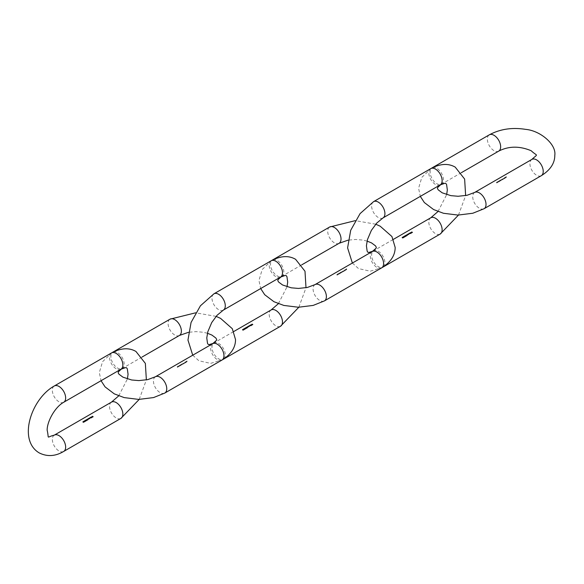 <?xml version="1.0" encoding="UTF-8"?>
<svg xmlns="http://www.w3.org/2000/svg" width="584" height="584" viewBox="0 0 584 584"><rect width="100%" height="100%" fill="white"/><g stroke="black" fill="none" stroke-linecap="round" stroke-linejoin="round"><path stroke-width="0.44" stroke-dasharray="2.92 2.19" d="M92.732 416.691L92.732 416.626A9.22 5.322 -120 0 0 92.447 416.443L92.389 416.48A9.22 5.322 60 0 1 92.732 416.691L92.447 416.852A9.22 5.322 60 0 1 92.52 416.896L92.798 416.735A9.22 5.322 60 0 1 93.017 416.881L92.739 417.042A9.22 5.322 60 0 1 92.812 417.093L92.812 416.939M91.739 416.888L92.382 416.991L91.651 417.056L91.819 416.721M92.031 417.567L92.097 417.531A9.22 5.322 -120 0 0 91.374 417.064L91.308 417.1A9.22 5.322 60 0 1 92.031 417.567L92.031 417.407M91.367 417.947L91.433 417.91A9.22 5.322 -120 0 0 91.119 417.706L91.447 417.326L90.797 417.502A9.22 5.322 -120 0 0 90.71 417.451L90.644 417.487A9.22 5.322 60 0 1 91.367 417.947L91.367 417.794M90.973 417.21L90.965 417.604L91.381 417.363L90.965 417.524M90.797 417.889L90.797 417.735A9.22 5.322 -120 0 0 90.498 417.567L90.44 417.604A9.22 5.322 60 0 1 90.651 417.735L90.41 417.932A9.22 5.322 -120 0 0 90.148 417.772L90.082 417.808A9.22 5.322 60 0 1 90.286 417.932L90.075 418.144A9.22 5.322 -120 0 0 89.797 417.976L89.732 418.013A9.22 5.322 60 0 1 90.009 418.18L90.863 417.867A9.22 5.322 60 0 1 90.951 417.925L90.951 417.772M89.578 418.721L89.644 418.684A9.22 5.322 -120 0 0 89.549 418.619L89.863 418.239L89.213 418.414A9.22 5.322 -120 0 0 89.126 418.363L89.067 418.399A9.22 5.322 60 0 1 89.578 418.721L89.578 418.567M89.388 418.122L89.797 418.524L89.381 418.436M89.206 418.801L89.206 418.648A9.22 5.322 -120 0 0 88.921 418.48L88.856 418.516A9.22 5.322 60 0 1 89.045 418.626L88.775 418.852A9.22 5.322 -120 0 0 88.534 418.706L88.469 418.743A9.22 5.322 60 0 1 88.731 418.903L89.279 418.779A9.22 5.322 60 0 1 89.374 418.837L89.374 418.684M88.607 419.144L88.607 418.991A9.22 5.322 -120 0 0 88.323 418.823L88.264 418.859A9.22 5.322 60 0 1 88.447 418.976L88.177 419.195A9.22 5.322 -120 0 0 87.936 419.049L87.87 419.086A9.22 5.322 60 0 1 88.133 419.246L88.68 419.122A9.22 5.322 60 0 1 88.775 419.181L88.775 419.027M88.023 419.765L87.921 419.823A9.22 5.322 -120 0 0 87.286 419.429L87.22 419.458A9.22 5.322 60 0 1 87.928 419.911L88.023 419.699M87.447 420.057L86.709 419.735L86.834 420.1L87.447 420.21L87.315 419.75M87.25 419.706L87.374 420.166L86.746 419.94L87.374 420.086M86.943 420.385L86.834 420.451A9.22 5.322 -120 0 0 86.206 420.049L86.14 420.086A9.22 5.322 60 0 1 86.848 420.538L86.943 420.327M85.804 420.283L85.403 420.516A9.22 5.322 60 0 1 85.476 420.553L86.279 420.728M86.279 420.436L85.899 420.575M85.811 420.852L85.081 420.677L85.213 421.042L85.826 421.152L85.687 420.692M85.629 420.648L85.753 421.101L85.125 420.881L85.753 421.027M85.286 421.305L84.541 420.991L84.673 421.356L85.286 421.466L85.147 421.006M85.081 420.962L85.206 421.414L84.585 421.188L85.206 421.341M84.738 421.619L84.001 421.305L84.125 421.663L84.738 421.772L84.607 421.312M84.541 421.276L84.665 421.728L84.038 421.502L84.665 421.648M84.235 421.955L84.125 422.013A9.22 5.322 -120 0 0 83.497 421.611L83.432 421.648A9.22 5.322 60 0 1 84.14 422.101L84.235 421.889M83.658 422.247L82.921 421.925L83.045 422.29L83.658 422.4L83.527 421.94M83.461 421.896L83.585 422.349L82.957 422.13L83.585 422.276M177.923 366.175L177.981 366.219A9.41 5.431 -120 0 0 177.945 366.927L177.886 366.964A9.41 5.431 60 0 1 177.923 366.175L178.083 366.153M179.259 365.774L178.777 366.051L179.186 365.577L179.142 366.409L178.777 366.051L179.259 365.774M180.332 365.555L179.85 365.832A9.41 5.431 60 0 1 179.85 365.745L180.325 365.015L179.989 365.905A9.22 5.322 60 0 1 179.989 365.825L179.85 365.745M179.989 365.825L180.106 364.971L180.463 365.628M181.42 364.526L180.945 364.803L181.354 364.328L181.31 365.161L180.945 364.803L181.42 364.526M181.712 363.985L181.77 364.029A9.41 5.431 -120 0 0 181.741 364.737L181.675 364.774A9.41 5.431 60 0 1 181.712 363.985L181.88 363.963M180.631 364.613L180.682 364.65A9.41 5.431 -120 0 0 180.653 365.365L180.595 365.401A9.41 5.431 60 0 1 180.631 364.613L180.792 364.591M179.799 365.467L179.317 365.745L179.726 365.27L179.69 366.102L179.317 365.745L179.799 365.467M178.719 366.088L178.237 366.365L178.646 365.891L178.602 366.723L178.237 366.365L178.719 366.088M177.631 366.716L177.156 366.993L177.558 366.518L177.521 367.351L177.156 366.993L177.631 366.716M186.573 361.489A9.41 5.431 -120 0 0 186.566 361.569L186.843 361.408A9.41 5.431 -120 0 0 186.836 361.795L186.902 361.759A9.41 5.431 60 0 1 186.938 360.97L186.595 361.168A9.41 5.431 -120 0 0 186.588 361.248L186.865 361.087A9.41 5.431 -120 0 0 186.851 361.321L186.982 361.401A9.22 5.322 60 0 1 187.004 361.16L186.719 361.321A9.22 5.322 60 0 1 186.727 361.24L186.595 361.168M186.405 361.766L185.975 362.146L186.23 361.569L185.946 362.036L186.603 361.795L186.106 362.219L186.544 361.846M185.975 362.146L186.34 362.248L185.975 362.146M185.865 361.569L185.8 361.606A9.41 5.431 -120 0 0 185.763 362.416L185.829 362.379A9.41 5.431 60 0 1 185.865 361.569L185.997 361.649A9.22 5.322 -120 0 0 185.96 362.46L185.894 362.496A9.22 5.322 60 0 1 185.938 361.686L185.8 361.606M185.135 361.992A9.41 5.431 -120 0 0 185.099 362.803L185.157 362.766A9.41 5.431 60 0 1 185.157 362.664L185.639 362.197L185.172 362.292A9.41 5.431 60 0 1 185.201 361.956L185.201 361.956M185.157 362.664L185.31 362.752A9.22 5.322 -120 0 0 185.289 362.839L185.23 362.876A9.22 5.322 60 0 1 185.267 362.065M185.332 362.029A9.22 5.322 -120 0 0 185.303 362.372L185.778 362.27L185.391 362.051L185.778 362.27L185.296 362.737M185.04 362.416L185.106 362.379A9.22 5.322 -120 0 0 185.084 362.963L185.018 363A9.22 5.322 60 0 1 185.026 362.752L184.894 362.671A9.41 5.431 -120 0 0 184.887 362.919L184.953 362.883A9.41 5.431 60 0 1 184.975 362.299L184.909 362.336A9.41 5.431 -120 0 0 184.902 362.438L184.194 363.007A9.41 5.431 -120 0 0 184.186 363.328L184.245 363.292A9.41 5.431 60 0 1 184.252 362.971L184.537 362.898A9.41 5.431 -120 0 0 184.537 363.124L184.602 363.087A9.41 5.431 60 0 1 184.602 362.788L184.741 362.868A9.22 5.322 -120 0 0 184.734 363.168L184.668 363.204A9.22 5.322 60 0 1 184.675 362.971L184.383 363.051A9.22 5.322 -120 0 0 184.383 363.365L184.318 363.401A9.22 5.322 60 0 1 184.325 363.087L185.033 362.518A9.22 5.322 60 0 1 185.04 362.416L184.909 362.336M183.537 363.131A9.41 5.431 -120 0 0 183.515 363.715L183.58 363.679A9.41 5.431 60 0 1 183.58 363.577L184.062 363.102L183.595 363.204A9.41 5.431 60 0 1 183.602 363.095L183.602 363.095M183.734 363.175A9.22 5.322 -120 0 0 183.726 363.277L184.194 363.182L183.639 363.511M182.989 363.744L183.31 363.62A9.41 5.431 -120 0 0 183.31 363.832L183.369 363.796A9.41 5.431 60 0 1 183.391 363.212L183.332 363.248A9.41 5.431 -120 0 0 183.325 363.358L182.923 363.759A9.41 5.431 -120 0 0 182.923 364.058L182.982 364.022A9.41 5.431 60 0 1 182.989 363.744L183.12 363.817A9.22 5.322 -120 0 0 183.12 364.095L183.055 364.131A9.22 5.322 60 0 1 183.062 363.832L183.456 363.43A9.22 5.322 60 0 1 183.464 363.328L183.332 363.248M183.464 363.328L183.522 363.292A9.22 5.322 -120 0 0 183.507 363.876L183.442 363.912A9.22 5.322 60 0 1 183.442 363.701L183.142 363.416L183.12 363.817M182.391 364.087L182.719 363.963A9.41 5.431 -120 0 0 182.712 364.175L182.777 364.139A9.41 5.431 60 0 1 182.799 363.562L182.734 363.598A9.41 5.431 -120 0 0 182.726 363.701L182.332 364.102A9.41 5.431 -120 0 0 182.325 364.401L182.391 364.365A9.41 5.431 60 0 1 182.391 364.087L182.529 364.168A9.22 5.322 -120 0 0 182.522 364.445L182.456 364.482A9.22 5.322 60 0 1 182.463 364.175L182.858 363.774A9.22 5.322 60 0 1 182.865 363.671L182.734 363.598M182.865 363.671L182.931 363.635A9.22 5.322 -120 0 0 182.909 364.219L182.843 364.255A9.22 5.322 60 0 1 182.85 364.044L182.544 363.759L182.529 364.168M186.727 361.24L187.07 361.043A9.22 5.322 -120 0 0 187.033 361.839L186.968 361.876A9.22 5.322 60 0 1 186.982 361.481L186.697 361.642A9.22 5.322 60 0 1 186.705 361.562M185.296 362.547L185.712 362.306L185.296 362.547M183.792 363.569L183.712 363.649A9.22 5.322 -120 0 0 183.712 363.752L183.646 363.788A9.22 5.322 60 0 1 183.668 363.212M183.719 363.46L184.135 363.219L183.719 363.46M182.011 364.044L181.901 364.102A9.22 5.322 -120 0 0 181.872 364.817L181.806 364.854A9.22 5.322 60 0 1 181.843 364.066M181.142 364.847L181.339 364.409L181.011 364.766M180.93 364.664L180.821 364.73A9.22 5.322 -120 0 0 180.792 365.445L180.726 365.482A9.22 5.322 60 0 1 180.763 364.686M179.514 365.781L179.719 365.35L179.682 366.015L179.719 365.35L179.383 365.701M178.974 366.095L179.178 365.657L178.843 366.015M178.434 366.409L178.631 365.971L178.303 366.329M178.222 366.234L178.113 366.292A9.22 5.322 -120 0 0 178.083 367.007L178.018 367.044A9.22 5.322 60 0 1 178.054 366.248M177.353 367.029L177.419 366.518L177.215 366.956M252.368 324.522L252.368 324.456A9.22 5.322 -120 0 0 252.084 324.281L252.025 324.317A9.22 5.322 60 0 1 252.368 324.522L252.084 324.682A9.22 5.322 60 0 1 252.157 324.733L252.441 324.573A9.22 5.322 60 0 1 252.653 324.719L252.376 324.879A9.22 5.322 60 0 1 252.449 324.93L252.449 324.77M252.449 324.93L252.792 324.733A9.22 5.322 -120 0 0 252.668 324.646A9.22 5.322 -120 0 0 252.376 324.456M251.376 324.726L252.018 324.828L251.288 324.894L251.456 324.551M251.887 324.602L251.5 324.981L252.018 324.733M251.667 325.397L251.733 325.361A9.22 5.322 -120 0 0 251.011 324.901L250.952 324.938A9.22 5.322 60 0 1 251.667 325.397L251.667 325.244M251.003 325.784L251.069 325.748A9.22 5.322 -120 0 0 250.762 325.536L251.083 325.164L250.434 325.339A9.22 5.322 -120 0 0 250.346 325.288L250.281 325.325A9.22 5.322 60 0 1 251.003 325.784L251.003 325.631M250.609 325.04L250.602 325.441L251.018 325.2L250.602 325.361M250.419 325.872L250.434 325.573A9.22 5.322 -120 0 0 250.134 325.405L250.076 325.441A9.22 5.322 60 0 1 250.288 325.573L250.047 325.762A9.22 5.322 -120 0 0 249.784 325.609L249.718 325.646A9.22 5.322 60 0 1 249.923 325.762L249.711 325.981A9.22 5.322 -120 0 0 249.434 325.814L249.368 325.85A9.22 5.322 60 0 1 249.645 326.018L250.499 325.704A9.22 5.322 60 0 1 250.587 325.762L250.587 325.609M249.215 326.551L249.28 326.514A9.22 5.322 -120 0 0 249.186 326.456L249.499 326.076L248.857 326.252A9.22 5.322 -120 0 0 248.762 326.193L248.704 326.23A9.22 5.322 60 0 1 249.215 326.551L249.215 326.398M249.025 325.952L249.018 326.354L249.441 326.113L249.018 326.273M248.842 326.631L248.842 326.478A9.22 5.322 -120 0 0 248.558 326.317L248.492 326.354A9.22 5.322 60 0 1 248.682 326.463L248.412 326.682A9.22 5.322 -120 0 0 248.171 326.544L248.105 326.58A9.22 5.322 60 0 1 248.368 326.733L248.915 326.609A9.22 5.322 60 0 1 249.01 326.675L249.01 326.522M248.324 326.996L248.244 326.821A9.22 5.322 -120 0 0 247.959 326.66L247.901 326.697A9.22 5.322 60 0 1 248.083 326.806L247.813 327.033A9.22 5.322 -120 0 0 247.572 326.887L247.514 326.923A9.22 5.322 60 0 1 247.769 327.077L248.317 326.96A9.22 5.322 60 0 1 248.412 327.018L248.412 326.865M247.667 327.595L247.558 327.661A9.22 5.322 -120 0 0 246.922 327.259L246.857 327.296A9.22 5.322 60 0 1 247.565 327.748L247.667 327.536M247.083 327.894L246.346 327.573L246.47 327.938L247.083 328.047L246.952 327.587M246.886 327.544L247.01 327.996L246.382 327.777L247.01 327.923M246.579 328.223L246.47 328.288A9.22 5.322 -120 0 0 245.842 327.887L245.776 327.923A9.22 5.322 60 0 1 246.484 328.369L246.579 328.157M245.441 328.113L245.039 328.347A9.22 5.322 60 0 1 245.112 328.391L245.915 328.558M245.915 328.274L245.536 328.405M245.448 328.69L244.718 328.507L244.849 328.872L245.463 328.982L245.324 328.522M245.265 328.485L245.389 328.938L244.762 328.712L245.389 328.858M244.908 329.004L244.178 328.821L244.309 329.186L244.922 329.296L244.784 328.836M244.718 328.792L244.842 329.245L244.221 329.026L244.842 329.172M244.375 329.456L243.637 329.135L243.762 329.5L244.375 329.61L244.243 329.15M244.178 329.106L244.302 329.558L243.681 329.339L244.302 329.486M243.871 329.785L243.762 329.851A9.22 5.322 -120 0 0 243.134 329.449L243.068 329.486A9.22 5.322 60 0 1 243.776 329.938L243.871 329.726M243.294 330.077L242.557 329.763L242.681 330.128L243.294 330.237L243.163 329.777M243.097 329.734L243.221 330.186L242.594 329.967L243.221 330.113M412.005 232.359L412.005 232.293A9.22 5.322 -120 0 0 411.72 232.111L411.662 232.147A9.22 5.322 60 0 1 412.005 232.359L411.72 232.52A9.22 5.322 60 0 1 411.793 232.563L412.078 232.403A9.22 5.322 60 0 1 412.289 232.549L412.012 232.709A9.22 5.322 60 0 1 412.085 232.761L412.085 232.607M412.085 232.761L412.428 232.563A9.22 5.322 -120 0 0 412.304 232.483A9.22 5.322 -120 0 0 412.012 232.286M411.012 232.563L411.654 232.658L410.924 232.731L411.092 232.388M411.311 233.235L411.37 233.198A9.22 5.322 -120 0 0 410.647 232.731L410.589 232.768A9.22 5.322 60 0 1 411.311 233.235L411.311 233.082M410.64 233.622L410.705 233.585A9.22 5.322 -120 0 0 410.399 233.374L410.72 233.001L410.07 233.169A9.22 5.322 -120 0 0 409.983 233.118L409.917 233.155A9.22 5.322 60 0 1 410.64 233.622L410.64 233.461M410.245 232.877L410.238 233.272L410.654 233.038L410.238 233.198M410.07 233.563L410.07 233.41A9.22 5.322 -120 0 0 409.771 233.242L409.712 233.279A9.22 5.322 60 0 1 409.924 233.403L409.683 233.6A9.22 5.322 -120 0 0 409.421 233.439L409.355 233.476A9.22 5.322 60 0 1 409.559 233.6L409.347 233.812A9.22 5.322 -120 0 0 409.07 233.644L409.004 233.68A9.22 5.322 60 0 1 409.282 233.848L410.136 233.534A9.22 5.322 60 0 1 410.224 233.593L410.224 233.439M408.603 233.841L408.493 234.082A9.22 5.322 -120 0 0 408.399 234.031L408.34 234.067A9.22 5.322 60 0 1 408.851 234.388L409.136 233.914L408.493 234.001M408.661 233.79L408.661 234.184L409.077 233.943L408.661 234.104M408.647 234.505L408.705 234.469A9.22 5.322 -120 0 0 408.552 234.367L408.479 234.315A9.22 5.322 -120 0 0 408.194 234.148L408.128 234.184A9.22 5.322 60 0 1 408.318 234.301L408.048 234.52A9.22 5.322 -120 0 0 407.807 234.374L407.741 234.41A9.22 5.322 60 0 1 408.004 234.571L408.552 234.447A9.22 5.322 60 0 1 408.647 234.505L408.647 234.352M407.887 234.812L407.887 234.658A9.22 5.322 -120 0 0 407.596 234.498L407.537 234.534A9.22 5.322 60 0 1 407.72 234.644L407.45 234.863A9.22 5.322 -120 0 0 407.209 234.717L407.15 234.753A9.22 5.322 60 0 1 407.413 234.914L407.953 234.79A9.22 5.322 60 0 1 408.048 234.848L408.048 234.695M407.304 235.432L407.194 235.491A9.22 5.322 -120 0 0 406.559 235.096L406.5 235.133A9.22 5.322 60 0 1 407.201 235.578L407.304 235.367M406.719 235.724L405.982 235.41L406.106 235.775L406.719 235.878L406.588 235.418M406.522 235.381L406.646 235.834L406.019 235.607L406.646 235.753M406.216 236.06L406.106 236.118A9.22 5.322 -120 0 0 405.478 235.717L405.413 235.753A9.22 5.322 60 0 1 406.121 236.206L406.216 235.994M405.077 235.951L404.675 236.184A9.22 5.322 60 0 1 404.749 236.228L405.551 236.396M405.551 236.104L405.172 236.243M405.099 236.666L404.354 236.345L404.486 236.71L405.099 236.819L404.96 236.359M404.902 236.316L405.026 236.768L404.398 236.549L405.026 236.695M404.559 236.98L403.814 236.659L403.945 237.024L404.559 237.133L404.42 236.673M404.362 236.629L404.478 237.082L403.858 236.863L404.478 237.009M404.004 237.148L403.274 236.973L403.398 237.338L404.011 237.447L403.88 236.987M403.814 236.943L403.938 237.396L403.318 237.17L403.938 237.323M403.507 237.622L403.405 237.681A9.22 5.322 -120 0 0 402.77 237.279L402.704 237.316A9.22 5.322 60 0 1 403.413 237.768L403.507 237.557M402.931 237.914L402.194 237.593L402.318 237.958L402.931 238.068L402.799 237.608M402.734 237.564L402.858 238.017L402.23 237.797L402.858 237.943M337.559 274.005L337.618 274.049A9.41 5.431 -120 0 0 337.589 274.765L337.523 274.801A9.41 5.431 60 0 1 337.559 274.005L337.72 273.991M338.895 273.611L338.413 273.889L338.822 273.414L338.786 274.246L338.413 273.889L338.895 273.611M339.968 273.385L339.486 273.662A9.41 5.431 60 0 1 339.486 273.582L339.961 272.852L339.625 273.743A9.22 5.322 60 0 1 339.625 273.655L339.486 273.582M339.625 273.655L339.749 272.801L340.1 273.465M341.063 272.363L340.582 272.64L340.99 272.166L340.947 272.998L340.582 272.64L341.063 272.363M341.348 271.823L341.406 271.859A9.41 5.431 -120 0 0 341.377 272.575L341.312 272.611A9.41 5.431 60 0 1 341.348 271.823L341.516 271.801M340.268 272.443L340.326 272.487A9.41 5.431 -120 0 0 340.289 273.202L340.231 273.239A9.41 5.431 60 0 1 340.268 272.443L340.428 272.429M339.435 273.297L338.954 273.575L339.362 273.1L339.326 273.933L338.954 273.575L339.435 273.297M338.355 273.925L337.873 274.203L338.282 273.728L338.238 274.56L337.873 274.203L338.355 273.925M337.267 274.553L336.793 274.823L337.194 274.356L337.158 275.181L336.793 274.823L337.267 274.553M346.21 269.319A9.41 5.431 -120 0 0 346.202 269.399L346.48 269.239A9.41 5.431 -120 0 0 346.473 269.633L346.538 269.596A9.41 5.431 60 0 1 346.575 268.801L346.232 268.998A9.41 5.431 -120 0 0 346.224 269.078L346.502 268.917A9.41 5.431 -120 0 0 346.487 269.158L346.619 269.239A9.22 5.322 60 0 1 346.641 268.998L346.356 269.158A9.22 5.322 60 0 1 346.363 269.078L346.232 268.998M346.049 269.604L345.743 270.056L346.181 269.677M345.611 269.976L345.976 270.078L345.611 269.976M345.502 269.406L345.443 269.443A9.41 5.431 -120 0 0 345.399 270.253L345.465 270.217A9.41 5.431 60 0 1 345.502 269.406L345.64 269.479A9.22 5.322 -120 0 0 345.597 270.29L345.531 270.326A9.22 5.322 60 0 1 345.575 269.516L345.443 269.443M344.772 269.823A9.41 5.431 -120 0 0 344.735 270.633L344.794 270.596A9.41 5.431 60 0 1 344.794 270.494L345.283 270.027L344.808 270.129A9.41 5.431 60 0 1 344.837 269.786L344.837 269.786M344.969 269.866A9.22 5.322 -120 0 0 344.94 270.202L345.414 270.107L344.852 270.436M344.677 270.253L344.743 270.217A9.22 5.322 -120 0 0 344.721 270.793L344.655 270.83A9.22 5.322 60 0 1 344.662 270.582L344.531 270.509A9.41 5.431 -120 0 0 344.523 270.757L344.589 270.721A9.41 5.431 60 0 1 344.611 270.137L344.545 270.173A9.41 5.431 -120 0 0 344.538 270.275L343.83 270.845A9.41 5.431 -120 0 0 343.823 271.166L343.881 271.129A9.41 5.431 60 0 1 343.888 270.808L344.173 270.728A9.41 5.431 -120 0 0 344.173 270.961L344.239 270.925A9.41 5.431 60 0 1 344.239 270.626L344.377 270.699A9.22 5.322 -120 0 0 344.37 270.998L344.304 271.034A9.22 5.322 60 0 1 344.312 270.808L344.02 270.881A9.22 5.322 -120 0 0 344.02 271.202L343.954 271.239A9.22 5.322 60 0 1 343.961 270.918L344.669 270.348A9.22 5.322 60 0 1 344.677 270.253L344.545 270.173M343.173 270.969A9.41 5.431 -120 0 0 343.151 271.545L343.217 271.509A9.41 5.431 60 0 1 343.217 271.407L343.699 270.939L343.231 271.034A9.41 5.431 60 0 1 343.239 270.932L343.239 270.932M343.37 271.005A9.22 5.322 -120 0 0 343.363 271.115L343.83 271.02L343.443 270.801L343.83 271.02L343.348 271.487A9.22 5.322 -120 0 0 343.348 271.589L343.29 271.626A9.22 5.322 60 0 1 343.304 271.042M342.625 271.582L342.947 271.458A9.41 5.431 -120 0 0 342.947 271.669L343.012 271.633A9.41 5.431 60 0 1 343.027 271.049L342.969 271.086A9.41 5.431 -120 0 0 342.961 271.188L342.56 271.589A9.41 5.431 -120 0 0 342.56 271.888L342.618 271.852A9.41 5.431 60 0 1 342.625 271.582L342.757 271.655A9.22 5.322 -120 0 0 342.757 271.932L342.691 271.969A9.22 5.322 60 0 1 342.698 271.669L343.093 271.268A9.22 5.322 60 0 1 343.1 271.166L342.969 271.086M343.1 271.166L343.166 271.129A9.22 5.322 -120 0 0 343.144 271.706L343.078 271.743A9.22 5.322 60 0 1 343.078 271.531L342.779 271.253L342.757 271.655M342.027 271.925L342.355 271.801A9.41 5.431 -120 0 0 342.348 272.013L342.414 271.976A9.41 5.431 60 0 1 342.436 271.392L342.37 271.429A9.41 5.431 -120 0 0 342.363 271.531L341.969 271.932A9.41 5.431 -120 0 0 341.961 272.239L342.027 272.202A9.41 5.431 60 0 1 342.027 271.925L342.166 271.998A9.22 5.322 -120 0 0 342.158 272.275L342.093 272.312A9.22 5.322 60 0 1 342.1 272.013L342.494 271.611A9.22 5.322 60 0 1 342.501 271.509L342.37 271.429M342.501 271.509L342.567 271.472A9.22 5.322 -120 0 0 342.545 272.049L342.487 272.086A9.22 5.322 60 0 1 342.487 271.874L342.18 271.596L342.166 271.998M346.363 269.078L346.706 268.881A9.22 5.322 -120 0 0 346.67 269.669L346.604 269.706A9.22 5.322 60 0 1 346.619 269.319L346.334 269.479A9.22 5.322 60 0 1 346.341 269.399M345.005 270.487L344.932 270.575A9.22 5.322 -120 0 0 344.932 270.677L344.867 270.713A9.22 5.322 60 0 1 344.903 269.903M344.932 270.385L345.348 270.144L344.932 270.385M343.356 271.297L343.772 271.056L343.356 271.297M341.647 271.874L341.538 271.94A9.22 5.322 -120 0 0 341.509 272.648L341.443 272.684A9.22 5.322 60 0 1 341.487 271.896M340.779 272.677L340.844 272.166L340.647 272.604M340.567 272.502L340.457 272.567A9.22 5.322 -120 0 0 340.428 273.276L340.363 273.312A9.22 5.322 60 0 1 340.399 272.524M339.151 273.619L339.355 273.181L339.019 273.538M338.611 273.925L338.676 273.414L338.479 273.852M338.07 274.239L338.136 273.728L337.939 274.166M337.859 274.064L337.749 274.13A9.22 5.322 -120 0 0 337.72 274.838L337.654 274.874A9.22 5.322 60 0 1 337.691 274.086M336.99 274.867L337.056 274.356L336.851 274.787M497.196 181.843L497.254 181.887A9.41 5.431 -120 0 0 497.225 182.595L497.159 182.631A9.41 5.431 60 0 1 497.196 181.843L497.364 181.821M498.532 181.449L498.05 181.726L498.459 181.252L498.422 182.084L498.05 181.726L498.532 181.449M499.605 181.222L499.123 181.5A9.41 5.431 60 0 1 499.123 181.412L499.597 180.682L499.262 181.573A9.22 5.322 60 0 1 499.262 181.493L499.123 181.412M499.262 181.493L499.386 180.638L499.736 181.296M500.7 180.193L500.218 180.471L500.627 179.996L500.583 180.828L500.218 180.471L500.7 180.193M500.984 179.653L501.043 179.697A9.41 5.431 -120 0 0 501.014 180.412L500.948 180.449A9.41 5.431 60 0 1 500.984 179.653L501.152 179.631M499.904 180.281L499.962 180.325A9.41 5.431 -120 0 0 499.926 181.033L499.868 181.069A9.41 5.431 60 0 1 499.904 180.281L500.065 180.259M499.072 181.135L498.597 181.412L498.999 180.938L498.962 181.77L498.597 181.412L499.072 181.135M497.991 181.755L497.51 182.033L497.918 181.558L497.875 182.391L497.51 182.033L497.991 181.755M496.904 182.383L496.429 182.661L496.838 182.186L496.794 183.018L496.429 182.661L496.904 182.383M505.846 177.156A9.41 5.431 -120 0 0 505.839 177.237L506.124 177.076A9.41 5.431 -120 0 0 506.109 177.463L506.175 177.427A9.41 5.431 60 0 1 506.211 176.638L505.868 176.835A9.41 5.431 -120 0 0 505.861 176.915L506.138 176.755A9.41 5.431 -120 0 0 506.124 176.996L506.255 177.069A9.22 5.322 60 0 1 506.277 176.828L505.992 176.988A9.22 5.322 60 0 1 505.999 176.915L505.868 176.835M505.686 177.434L505.248 177.813L505.503 177.237L505.226 177.704L505.883 177.463L505.379 177.886L505.817 177.514M505.248 177.813L505.613 177.916L505.248 177.813M505.138 177.237L505.08 177.273A9.41 5.431 -120 0 0 505.036 178.083L505.102 178.047A9.41 5.431 60 0 1 505.138 177.237L505.277 177.317A9.22 5.322 -120 0 0 505.233 178.127L505.167 178.164A9.22 5.322 60 0 1 505.211 177.353L505.08 177.273M504.408 177.66A9.41 5.431 -120 0 0 504.372 178.47L504.43 178.434A9.41 5.431 60 0 1 504.43 178.332L504.919 177.864L504.445 177.959A9.41 5.431 60 0 1 504.474 177.624L504.474 177.624M504.605 177.704A9.22 5.322 -120 0 0 504.576 178.04L505.05 177.938L504.664 177.718L505.05 177.938L504.569 178.412A9.22 5.322 -120 0 0 504.569 178.514L504.503 178.551A9.22 5.322 60 0 1 504.539 177.74M504.313 178.083L504.379 178.047A9.22 5.322 -120 0 0 504.357 178.631L504.299 178.667A9.22 5.322 60 0 1 504.299 178.419L504.167 178.339A9.41 5.431 -120 0 0 504.16 178.587L504.226 178.551A9.41 5.431 60 0 1 504.248 177.974L504.182 178.01A9.41 5.431 -120 0 0 504.174 178.105L503.466 178.682A9.41 5.431 -120 0 0 503.459 178.996L503.525 178.959A9.41 5.431 60 0 1 503.525 178.638L503.809 178.565A9.41 5.431 -120 0 0 503.809 178.792L503.875 178.755A9.41 5.431 60 0 1 503.875 178.456L504.014 178.536A9.22 5.322 -120 0 0 504.007 178.835L503.941 178.872A9.22 5.322 60 0 1 503.948 178.638L503.663 178.719A9.22 5.322 -120 0 0 503.656 179.04L503.591 179.076A9.22 5.322 60 0 1 503.598 178.755L504.306 178.186A9.22 5.322 60 0 1 504.313 178.083L504.182 178.01M502.809 178.799A9.41 5.431 -120 0 0 502.787 179.383L502.853 179.346A9.41 5.431 60 0 1 502.853 179.244L503.335 178.777L502.868 178.872A9.41 5.431 60 0 1 502.875 178.762L502.875 178.762M503.006 178.843A9.22 5.322 -120 0 0 502.999 178.945L503.466 178.85L503.079 178.631L503.466 178.85L502.985 179.317A9.22 5.322 -120 0 0 502.985 179.419L502.926 179.456A9.22 5.322 60 0 1 502.941 178.879M502.262 179.412L502.583 179.288A9.41 5.431 -120 0 0 502.583 179.5L502.649 179.463A9.41 5.431 60 0 1 502.663 178.887L502.605 178.923A9.41 5.431 -120 0 0 502.598 179.025L502.196 179.427A9.41 5.431 -120 0 0 502.196 179.726L502.255 179.69A9.41 5.431 60 0 1 502.262 179.412L502.393 179.492A9.22 5.322 -120 0 0 502.393 179.77L502.328 179.806A9.22 5.322 60 0 1 502.335 179.5L502.729 179.098A9.22 5.322 60 0 1 502.736 178.996L502.605 178.923M502.736 178.996L502.802 178.959A9.22 5.322 -120 0 0 502.78 179.543L502.714 179.58A9.22 5.322 60 0 1 502.722 179.368L502.415 179.084L502.393 179.492M501.663 179.755L501.992 179.631A9.41 5.431 -120 0 0 501.984 179.843L502.05 179.806A9.41 5.431 60 0 1 502.072 179.23L502.006 179.266A9.41 5.431 -120 0 0 501.999 179.368L501.605 179.77A9.41 5.431 -120 0 0 501.598 180.069L501.663 180.033A9.41 5.431 60 0 1 501.663 179.755L501.802 179.835A9.22 5.322 -120 0 0 501.795 180.113L501.729 180.149A9.22 5.322 60 0 1 501.736 179.85L502.13 179.441A9.22 5.322 60 0 1 502.138 179.339L502.006 179.266M502.138 179.339L502.204 179.303A9.22 5.322 -120 0 0 502.182 179.887L502.123 179.923A9.22 5.322 60 0 1 502.123 179.711L501.817 179.434L501.802 179.835M505.999 176.915L506.343 176.711A9.22 5.322 -120 0 0 506.306 177.507L506.248 177.543A9.22 5.322 60 0 1 506.255 177.149L505.97 177.31A9.22 5.322 60 0 1 505.978 177.229M504.569 178.215L504.985 177.974L504.569 178.215M502.992 179.127L503.408 178.887L502.992 179.127M501.284 179.711L501.174 179.777A9.22 5.322 -120 0 0 501.145 180.485L501.079 180.522A9.22 5.322 60 0 1 501.123 179.733M500.415 180.514L500.612 180.076L500.284 180.434M500.203 180.339L500.094 180.398A9.22 5.322 -120 0 0 500.065 181.113L499.999 181.149A9.22 5.322 60 0 1 500.035 180.354M498.787 181.449L498.86 180.938L498.962 181.682L498.991 181.018L498.656 181.376M498.247 181.763L498.451 181.332L498.115 181.682M497.707 182.077L497.911 181.639L497.575 181.996M497.495 181.901L497.385 181.96A9.22 5.322 -120 0 0 497.356 182.675L497.291 182.712A9.22 5.322 60 0 1 497.327 181.923M496.626 182.697L496.692 182.193L496.488 182.624M54.29 435.138A9.41 5.431 -120 0 0 52.852 442.679A9.41 5.431 -120 0 0 58.999 450.965A9.41 5.431 -120 0 0 63.7 451.432M111.493 402.113A9.41 5.431 -120 0 0 110.055 409.654A9.41 5.431 -120 0 0 116.201 417.94A9.41 5.431 -120 0 0 120.903 418.407M63.7 402.274A9.41 5.431 60 0 1 54.29 396.843A9.41 5.431 60 0 1 54.29 385.98M120.903 369.249A9.41 5.431 60 0 1 111.493 363.817A9.41 5.431 60 0 1 111.493 352.955M155.395 376.768A9.41 5.431 -120 0 0 155.395 387.63A9.41 5.431 -120 0 0 164.805 393.061M212.598 343.742A9.41 5.431 -120 0 0 212.598 354.605A9.41 5.431 -120 0 0 222.008 360.036M113.405 351.933A9.41 5.431 60 0 1 122.501 358.101A9.41 5.431 60 0 1 122.231 368.482A9.41 5.431 60 0 1 114.982 365.964A9.41 5.431 60 0 1 110.88 356.495A9.41 5.431 60 0 1 112.829 352.188M179.434 335.457A9.41 5.431 60 0 1 172.185 332.938A9.41 5.431 60 0 1 168.082 323.47A9.41 5.431 60 0 1 170.032 319.163M223.854 358.897A9.41 5.431 -120 0 0 223.052 347.933A9.41 5.431 -120 0 0 213.927 342.976A9.41 5.431 -120 0 0 212.488 350.51A9.41 5.431 -120 0 0 218.635 358.802A9.41 5.431 -120 0 0 223.336 359.269M271.137 309.951A9.41 5.431 -120 0 0 269.691 317.484A9.41 5.431 -120 0 0 275.838 325.777A9.41 5.431 -120 0 0 280.539 326.237M223.336 310.111A9.41 5.431 60 0 1 213.927 304.68A9.41 5.431 60 0 1 213.927 293.818M280.539 277.086A9.41 5.431 60 0 1 271.137 271.655A9.41 5.431 60 0 1 271.137 260.793M383.491 266.727A9.41 5.431 -120 0 0 382.688 255.77A9.41 5.431 -120 0 0 373.57 250.806A9.41 5.431 -120 0 0 372.125 258.347A9.41 5.431 -120 0 0 378.271 266.632A9.41 5.431 -120 0 0 382.973 267.1M430.773 217.781A9.41 5.431 -120 0 0 429.328 225.322A9.41 5.431 -120 0 0 435.474 233.607A9.41 5.431 -120 0 0 440.175 234.074M382.973 217.941A9.41 5.431 60 0 1 373.57 212.518A9.41 5.431 60 0 1 373.57 201.655M440.175 184.916A9.41 5.431 60 0 1 430.773 179.485A9.41 5.431 60 0 1 430.773 168.623M315.031 284.605A9.41 5.431 -120 0 0 315.031 295.46A9.41 5.431 -120 0 0 324.441 300.891M372.234 251.573A9.41 5.431 -120 0 0 372.234 262.435A9.41 5.431 -120 0 0 381.644 267.866M273.042 259.763A9.41 5.431 60 0 1 282.138 265.932A9.41 5.431 60 0 1 281.868 276.32A9.41 5.431 60 0 1 274.619 273.794A9.41 5.431 60 0 1 270.516 264.333A9.41 5.431 60 0 1 272.465 260.026M339.07 243.294A9.41 5.431 60 0 1 331.822 240.769A9.41 5.431 60 0 1 327.719 231.308A9.41 5.431 60 0 1 329.668 227.001M474.668 192.435A9.41 5.431 -120 0 0 474.668 203.298A9.41 5.431 -120 0 0 484.078 208.729M531.871 159.41A9.41 5.431 -120 0 0 531.871 170.273A9.41 5.431 -120 0 0 541.28 175.704M432.678 167.601A9.41 5.431 60 0 1 441.774 173.769A9.41 5.431 60 0 1 441.504 184.15A9.41 5.431 60 0 1 434.255 181.631A9.41 5.431 60 0 1 430.152 172.163A9.41 5.431 60 0 1 432.102 167.856M498.707 151.125A9.41 5.431 60 0 1 491.458 148.606A9.41 5.431 60 0 1 487.355 139.138A9.41 5.431 60 0 1 489.304 134.831M139.204 399.412L146.365 379.914M118.734 395.864L127.4 378.965M112.172 352.575L102.55 361.7L99.309 372.621L101.039 380.717M142.095 357.014L121.582 368.876M207.437 333.26L203.21 332.245L195.998 331.624L188.471 332.311M216.095 316.36L195.633 312.812M213.255 343.348L233.79 331.508M192.735 355.211L198.881 360.759L210.62 363.379L222.657 359.649M298.84 307.242L306.001 287.744M278.371 303.695L287.036 286.795M372.891 251.178L393.426 239.338M352.371 263.041L358.518 268.589L370.256 271.21L382.294 267.487M458.476 215.08L465.638 195.582M438.007 211.532L446.672 194.633M271.808 260.413L262.187 269.538L258.946 280.459L260.676 288.554M301.731 264.851L281.218 276.714M367.073 241.097L362.846 240.082L355.634 239.462L348.108 240.148M375.731 224.198L355.269 220.65M431.445 168.243L421.823 177.368L418.582 188.296L420.312 196.385M461.367 172.681L440.854 184.544"/><path stroke-width="0.88" d="M84.14 421.947L84.125 421.86A9.41 5.431 -120 0 0 83.497 421.458L83.432 421.495A9.41 5.431 60 0 1 84.14 421.947L84.125 421.86M85.147 421.006L84.541 420.838L84.673 421.203L85.286 421.305M85.877 420.086L85.403 420.363A9.41 5.431 60 0 1 85.476 420.4L86.344 420.692L85.804 420.283M87.315 419.75L86.709 419.582L86.834 419.947L87.447 420.057M87.928 419.757L87.921 419.67A9.41 5.431 -120 0 0 87.286 419.268L87.22 419.305A9.41 5.431 60 0 1 87.928 419.757L87.921 419.67M86.848 420.385L86.834 420.298A9.41 5.431 -120 0 0 86.206 419.896L86.14 419.933A9.41 5.431 60 0 1 86.848 420.385L86.834 420.298M85.687 420.692L85.081 420.524L85.213 420.889L85.811 420.852M84.607 421.312L84.001 421.144L84.125 421.509L84.738 421.619M83.527 421.94L82.921 421.772L83.045 422.137L83.658 422.247M92.52 416.742A9.41 5.431 -120 0 0 92.447 416.699L92.732 416.538A9.41 5.431 -120 0 0 92.389 416.326L92.447 416.29A9.41 5.431 60 0 1 93.155 416.742L92.812 416.939A9.41 5.431 -120 0 0 92.739 416.888L93.017 416.728A9.41 5.431 -120 0 0 92.798 416.582L92.52 416.742M92.199 416.721L91.651 416.903L92.199 416.801M92.097 417.37L92.031 417.407A9.41 5.431 -120 0 0 91.308 416.947L91.374 416.91A9.41 5.431 60 0 1 92.097 417.37M91.367 417.794A9.41 5.431 -120 0 0 90.644 417.334L90.71 417.297A9.41 5.431 60 0 1 90.797 417.348L91.447 417.173L91.119 417.553A9.41 5.431 60 0 1 91.433 417.757L91.367 417.794M90.732 417.903L90.651 417.582A9.41 5.431 -120 0 0 90.44 417.451L90.498 417.414A9.41 5.431 60 0 1 91.016 417.735L90.951 417.772A9.41 5.431 -120 0 0 90.863 417.713L90.009 418.027A9.41 5.431 -120 0 0 89.732 417.859L89.797 417.823A9.41 5.431 60 0 1 90.075 417.991L90.286 417.772A9.41 5.431 -120 0 0 90.082 417.655L90.148 417.618A9.41 5.431 60 0 1 90.41 417.779L90.651 417.582M89.578 418.567A9.41 5.431 -120 0 0 89.067 418.246L89.126 418.21A9.41 5.431 60 0 1 89.213 418.261L89.863 418.086L89.549 418.465A9.41 5.431 60 0 1 89.644 418.531L89.578 418.567M88.775 418.699L89.045 418.472A9.41 5.431 -120 0 0 88.856 418.363L88.921 418.326A9.41 5.431 60 0 1 89.432 418.648L89.374 418.684A9.41 5.431 -120 0 0 89.279 418.626L88.731 418.75A9.41 5.431 -120 0 0 88.469 418.589L88.534 418.553A9.41 5.431 60 0 1 88.775 418.699L88.775 418.772M88.177 419.042L88.447 418.816A9.41 5.431 -120 0 0 88.264 418.706L88.323 418.67A9.41 5.431 60 0 1 88.841 418.991L88.775 419.027A9.41 5.431 -120 0 0 88.68 418.969L88.133 419.093A9.41 5.431 -120 0 0 87.87 418.932L87.936 418.896A9.41 5.431 60 0 1 88.177 419.042L88.177 419.115M92.294 416.859L91.863 416.991L92.25 416.764M90.965 417.524L91.381 417.21L90.973 417.21M89.381 418.436L89.797 418.37L89.388 418.122M87.25 419.706L86.746 419.786L87.374 420.086M85.629 420.648L85.125 420.728L85.753 421.027M85.081 420.962L84.585 421.035L85.206 421.341M84.541 421.276L84.038 421.349L84.665 421.648M83.461 421.896L82.957 421.976L83.585 422.276M243.776 329.777L243.762 329.697A9.41 5.431 -120 0 0 243.134 329.296L243.068 329.332A9.41 5.431 60 0 1 243.776 329.777M244.784 328.836L244.178 328.668L244.309 329.033L244.908 329.004M245.514 327.916L245.039 328.193A9.41 5.431 60 0 1 245.112 328.237L245.981 328.529L245.441 328.113M246.952 327.587L246.346 327.42L246.47 327.785L247.083 327.894M247.565 327.595L247.558 327.507A9.41 5.431 -120 0 0 246.922 327.106L246.857 327.142A9.41 5.431 60 0 1 247.565 327.595M246.484 328.215L246.47 328.128A9.41 5.431 -120 0 0 245.842 327.733L245.776 327.77A9.41 5.431 60 0 1 246.484 328.215L246.47 328.128M245.324 328.522L244.718 328.354L244.849 328.719L245.448 328.69M244.243 329.15L243.637 328.982L243.762 329.347L244.375 329.456M243.163 329.777L242.557 329.61L242.681 329.975L243.294 330.077M252.157 324.58A9.41 5.431 -120 0 0 252.084 324.529L252.368 324.368A9.41 5.431 -120 0 0 252.025 324.164L252.084 324.127A9.41 5.431 60 0 1 252.792 324.573L252.449 324.77A9.41 5.431 -120 0 0 252.376 324.726L252.653 324.558A9.41 5.431 -120 0 0 252.441 324.419L252.157 324.58M251.835 324.558L251.288 324.74L251.835 324.631M252.018 324.733L251.5 324.828L251.887 324.602M251.733 325.208L251.667 325.244A9.41 5.431 -120 0 0 250.952 324.784L251.011 324.748A9.41 5.431 60 0 1 251.733 325.208M251.003 325.631A9.41 5.431 -120 0 0 250.281 325.171L250.346 325.135A9.41 5.431 60 0 1 250.434 325.186L251.083 325.011L250.762 325.383A9.41 5.431 60 0 1 251.069 325.595L251.003 325.631M250.368 325.741L250.288 325.419A9.41 5.431 -120 0 0 250.076 325.288L250.134 325.252A9.41 5.431 60 0 1 250.653 325.573L250.587 325.609A9.41 5.431 -120 0 0 250.499 325.551L249.645 325.865A9.41 5.431 -120 0 0 249.368 325.697L249.434 325.66A9.41 5.431 60 0 1 249.711 325.828L249.923 325.609A9.41 5.431 -120 0 0 249.718 325.492L249.784 325.456A9.41 5.431 60 0 1 250.047 325.609L250.288 325.419M249.215 326.398A9.41 5.431 -120 0 0 248.704 326.076L248.762 326.04A9.41 5.431 60 0 1 248.857 326.098L249.499 325.923L249.186 326.303A9.41 5.431 60 0 1 249.28 326.361L249.215 326.398M248.412 326.529L248.682 326.31A9.41 5.431 -120 0 0 248.492 326.201L248.558 326.164A9.41 5.431 60 0 1 249.069 326.485L249.01 326.522A9.41 5.431 -120 0 0 248.915 326.456L248.368 326.58A9.41 5.431 -120 0 0 248.105 326.427L248.171 326.39A9.41 5.431 60 0 1 248.412 326.529L248.412 326.609M247.813 326.872L248.083 326.653A9.41 5.431 -120 0 0 247.901 326.544L247.959 326.507A9.41 5.431 60 0 1 248.477 326.828L248.412 326.865A9.41 5.431 -120 0 0 248.317 326.799L247.769 326.923A9.41 5.431 -120 0 0 247.514 326.77L247.572 326.733A9.41 5.431 60 0 1 247.813 326.872L247.813 326.952M250.602 325.361L251.018 325.047L250.609 325.04M249.018 326.273L249.441 325.96L249.025 325.952M246.886 327.544L246.382 327.624L247.01 327.923M245.265 328.485L244.762 328.558L245.389 328.858M244.718 328.792L244.221 328.872L244.842 329.172M244.178 329.106L243.681 329.186L244.302 329.486M243.097 329.734L242.594 329.807L243.221 330.113M403.413 237.615L403.405 237.527A9.41 5.431 -120 0 0 402.77 237.126L402.704 237.162A9.41 5.431 60 0 1 403.413 237.615L403.405 237.527M404.42 236.673L403.814 236.505L403.945 236.87L404.559 236.98M405.15 235.753L404.675 236.031A9.41 5.431 60 0 1 404.749 236.075L405.617 236.367L405.077 235.951M406.588 235.418L405.982 235.257L406.106 235.615L406.719 235.724M407.201 235.425L407.194 235.337A9.41 5.431 -120 0 0 406.559 234.943L406.5 234.98A9.41 5.431 60 0 1 407.201 235.425L407.194 235.337M406.121 236.053L406.106 235.965A9.41 5.431 -120 0 0 405.478 235.564L405.413 235.6A9.41 5.431 60 0 1 406.121 236.053M404.96 236.359L404.354 236.191L404.486 236.556L405.099 236.666M403.88 236.987L403.274 236.819L403.398 237.184L404.004 237.148M402.799 237.608L402.194 237.44L402.318 237.805L402.931 237.914M411.793 232.41A9.41 5.431 -120 0 0 411.72 232.366L412.005 232.206A9.41 5.431 -120 0 0 411.662 231.994L411.72 231.957A9.41 5.431 60 0 1 412.428 232.41L412.085 232.607A9.41 5.431 -120 0 0 412.012 232.556L412.289 232.395A9.41 5.431 -120 0 0 412.078 232.249L411.793 232.41M411.472 232.395L410.924 232.578L411.472 232.468M411.37 233.045L411.311 233.082A9.41 5.431 -120 0 0 410.589 232.614L410.647 232.578A9.41 5.431 60 0 1 411.37 233.045M410.64 233.461A9.41 5.431 -120 0 0 409.917 233.001L409.983 232.965A9.41 5.431 60 0 1 410.07 233.016L410.72 232.848L410.399 233.22A9.41 5.431 60 0 1 410.705 233.425L410.64 233.461M410.004 233.571L409.924 233.25A9.41 5.431 -120 0 0 409.712 233.126L409.771 233.089A9.41 5.431 60 0 1 410.289 233.403L410.224 233.439A9.41 5.431 -120 0 0 410.136 233.381L409.282 233.695A9.41 5.431 -120 0 0 409.004 233.527L409.07 233.49A9.41 5.431 60 0 1 409.347 233.658L409.559 233.447A9.41 5.431 -120 0 0 409.355 233.323L409.421 233.286A9.41 5.431 60 0 1 409.683 233.447L409.924 233.25M408.851 234.235A9.41 5.431 -120 0 0 408.34 233.914L408.399 233.877A9.41 5.431 60 0 1 408.493 233.928L409.136 233.753L408.822 234.133A9.41 5.431 60 0 1 408.917 234.199L408.822 234.133M408.048 234.367L408.318 234.148A9.41 5.431 -120 0 0 408.128 234.031L408.194 233.994A9.41 5.431 60 0 1 408.705 234.315L408.647 234.352A9.41 5.431 -120 0 0 408.552 234.293L408.004 234.418A9.41 5.431 -120 0 0 407.741 234.257L407.807 234.221A9.41 5.431 60 0 1 408.048 234.367L408.048 234.439M407.45 234.71L407.72 234.491A9.41 5.431 -120 0 0 407.537 234.381L407.596 234.345A9.41 5.431 60 0 1 408.114 234.658L408.048 234.695A9.41 5.431 -120 0 0 407.953 234.637L407.413 234.761A9.41 5.431 -120 0 0 407.15 234.6L407.209 234.564A9.41 5.431 60 0 1 407.45 234.71L407.45 234.783M411.574 232.527L411.136 232.658L411.53 232.439M410.238 233.198L410.654 232.877L410.245 232.877M408.661 234.104L409.077 233.79L408.661 233.79M406.522 235.381L406.019 235.454L406.646 235.753M404.902 236.316L404.398 236.396L405.026 236.695M404.362 236.629L403.858 236.71L404.478 237.009M403.814 236.943L403.318 237.016L403.938 237.323M402.734 237.564L402.23 237.644L402.858 237.943M127.4 378.965L128.057 374.264L127.312 368.84L126.538 367.752L125.618 367.613L120.903 369.249A9.41 5.431 60 0 0 122.348 361.715A9.41 5.431 60 0 0 116.201 353.422A9.41 5.431 60 0 0 111.493 352.955L54.29 385.98C31.375 398.668 17.432 440.073 39.245 452.921C47.195 456.87 55.349 456.374 63.7 451.432A9.41 5.431 -120 0 0 63.7 440.57A9.41 5.431 -120 0 0 54.29 435.138L111.493 402.113L118.734 395.864M63.7 451.432L120.903 418.407A9.41 5.431 -120 0 0 120.903 407.544A9.41 5.431 -120 0 0 111.493 402.113M54.29 385.98A9.41 5.431 60 0 1 58.999 386.447A9.41 5.431 60 0 1 65.145 394.74A9.41 5.431 60 0 1 63.7 402.274C55.268 406.822 47.187 421.027 47.136 430.123C49.436 439.716 45.705 437.234 54.29 435.138M212.598 343.742A9.41 5.431 -120 0 1 219.847 346.261A9.41 5.431 -120 0 1 223.957 355.729A9.41 5.431 -120 0 1 222.008 360.036L164.805 393.061A9.41 5.431 -120 0 0 166.754 388.754A9.41 5.431 -120 0 0 162.644 379.286A9.41 5.431 -120 0 0 155.395 376.768L212.598 343.742L216.401 340.443L216.708 339.53L215.883 338.048L211.904 335.07L207.437 333.26M195.633 312.812L170.032 319.163L112.829 352.188A9.41 5.431 60 0 1 113.405 351.933M170.032 319.163A9.41 5.431 60 0 1 179.434 324.594A9.41 5.431 60 0 1 179.434 335.457L142.095 357.014M222.657 359.649L223.336 359.269A9.41 5.431 -120 0 0 223.854 358.897M223.336 359.269L280.539 326.237A9.41 5.431 -120 0 0 280.539 315.382A9.41 5.431 -120 0 0 271.137 309.951L233.79 331.508M287.036 286.795L287.693 282.101L286.948 276.677L286.175 275.59L285.262 275.444L280.539 277.086A9.41 5.431 60 0 0 281.984 269.545A9.41 5.431 60 0 0 275.838 261.26A9.41 5.431 60 0 0 271.137 260.793L213.927 293.818A9.41 5.431 60 0 1 218.635 294.285A9.41 5.431 60 0 1 224.782 302.57A9.41 5.431 60 0 1 223.336 310.111L217.066 315.28L211.722 322.572L207.816 331.763L206.773 337.961L207.517 343.385L208.291 344.465L209.211 344.611L213.255 343.348M382.294 267.487L382.973 267.1A9.41 5.431 -120 0 0 383.491 266.727M382.973 267.1L440.175 234.074A9.41 5.431 -120 0 0 440.175 223.212A9.41 5.431 -120 0 0 430.773 217.781L393.426 239.338M446.672 194.633L447.329 189.931L446.585 184.507L445.811 183.427L444.899 183.281L440.175 184.916A9.41 5.431 60 0 0 441.621 177.383A9.41 5.431 60 0 0 435.474 169.09A9.41 5.431 60 0 0 430.773 168.623L373.57 201.655A9.41 5.431 60 0 1 378.271 202.115A9.41 5.431 60 0 1 384.418 210.408A9.41 5.431 60 0 1 382.973 217.941L376.702 223.11L371.358 230.41L367.453 239.601L366.409 245.791L367.161 251.215L367.927 252.303L368.847 252.449L372.891 251.178M372.234 251.573A9.41 5.431 -120 0 1 379.483 254.098A9.41 5.431 -120 0 1 383.593 263.559A9.41 5.431 -120 0 1 381.644 267.866L324.441 300.891A9.41 5.431 -120 0 0 326.39 296.592A9.41 5.431 -120 0 0 322.28 287.124A9.41 5.431 -120 0 0 315.031 284.605L372.234 251.573L376.038 248.273L376.344 247.368L375.527 245.886L371.541 242.907L367.073 241.097M355.269 220.65L329.668 227.001L272.465 260.026A9.41 5.431 60 0 1 273.042 259.763M329.668 227.001A9.41 5.431 60 0 1 339.07 232.432A9.41 5.431 60 0 1 339.07 243.294L301.731 264.851M531.871 159.41A9.41 5.431 -120 0 1 539.12 161.929A9.41 5.431 -120 0 1 543.229 171.397A9.41 5.431 -120 0 1 541.28 175.704L484.078 208.729A9.41 5.431 -120 0 0 486.027 204.422A9.41 5.431 -120 0 0 481.917 194.954A9.41 5.431 -120 0 0 474.668 192.435L531.871 159.41C538.411 153.234 537.587 156.804 531.177 150.738C519.534 145.876 508.715 146 498.707 151.125L461.367 172.681M541.28 175.704C550.311 170.061 554.815 163.25 554.8 155.271C556.494 144.387 540.39 130.655 525.644 129.371C512.19 127.224 500.079 129.049 489.304 134.831L432.102 167.856A9.41 5.431 60 0 1 432.678 167.601M489.304 134.831A9.41 5.431 60 0 1 498.707 140.262A9.41 5.431 60 0 1 498.707 151.125M120.903 369.249L63.7 402.274M120.903 418.407L139.204 399.412M146.365 379.914L145.358 363.401L135.955 351.466C129.049 347.458 120.895 347.954 111.493 352.955M112.829 352.188L112.172 352.575M121.582 368.876L118.435 371.782L118.121 372.694L118.946 374.176L122.932 377.154L131.626 379.98L138.831 380.6L147.715 379.629L155.395 376.768M164.805 393.061L153.555 397.573L138.788 399.412L124.18 397.602L114.303 393.871L105.069 386.878L101.039 380.717M188.471 332.311L179.434 335.457M222.008 360.036C231.038 354.393 235.542 347.582 235.527 339.596L232.301 328.697L220.548 318.36L216.095 316.36M213.927 293.818L200.436 305.782L191.063 322.463L187.96 340.07L192.735 355.211M280.539 277.086L223.336 310.111M280.539 326.237L298.84 307.242M306.001 287.744L304.994 271.239L295.592 259.303C288.686 255.296 280.532 255.792 271.137 260.793M271.137 309.951L278.371 303.695M373.57 201.655L360.072 213.62L350.699 230.3L347.597 247.908L352.371 263.041M440.175 184.916L382.973 217.941M440.175 234.074L458.476 215.08M465.638 195.582L464.63 179.069L455.228 167.133C448.322 163.126 440.168 163.622 430.773 168.623M430.773 217.781L438.007 211.532M272.465 260.026L271.808 260.413M281.218 276.714L278.072 279.619L277.758 280.524L278.583 282.006L282.568 284.985L291.263 287.81L298.475 288.43L307.352 287.467L315.031 284.605M324.441 300.891L313.192 305.41L298.424 307.242L283.817 305.432L273.947 301.709L264.705 294.716L260.676 288.554M348.108 240.148L339.07 243.294M381.644 267.866C390.674 262.231 395.178 255.42 395.164 247.433L391.937 236.535L380.184 226.198L375.731 224.198M432.102 167.856L431.445 168.243M440.854 184.544L437.708 187.449L437.394 188.362L438.219 189.844L442.205 192.822L450.899 195.647L458.111 196.268L466.988 195.304L474.668 192.435M484.078 208.729L472.828 213.24L458.06 215.08L443.453 213.269L433.584 209.539L424.342 202.546L420.312 196.385"/></g></svg>
